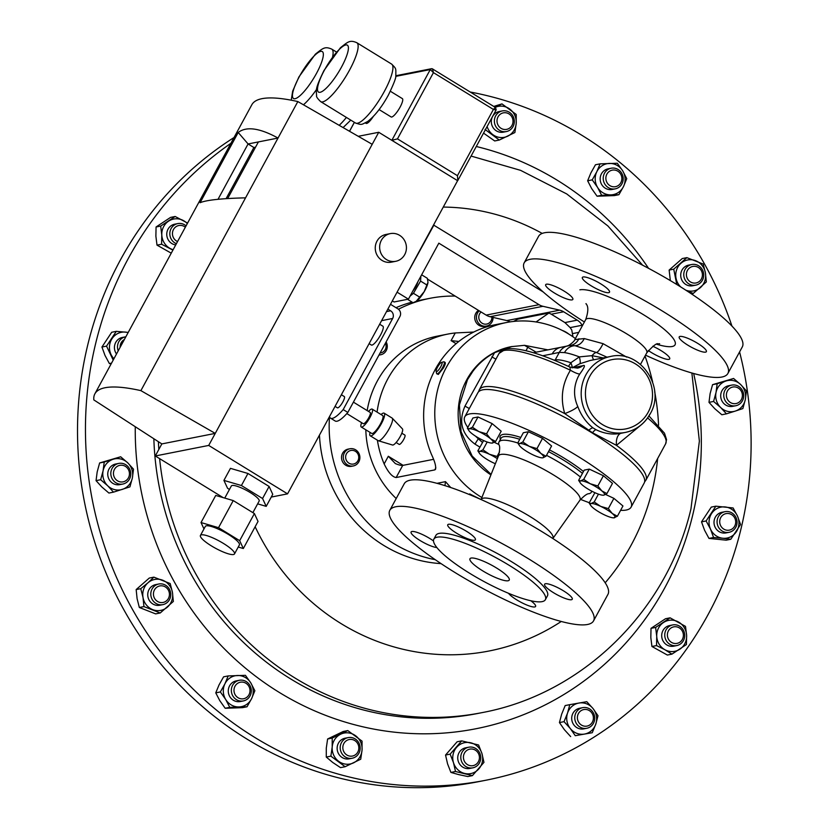 <?xml version="1.0" encoding="UTF-8"?>
<svg xmlns="http://www.w3.org/2000/svg" width="829" height="829" viewBox="0 0 829 829"><rect width="100%" height="100%" fill="white"/><g stroke="black" fill="none" stroke-linecap="round" stroke-linejoin="round"><path stroke-width="1.24" d="M479.887 447.1L475.017 444.157C461.68 434.189 458.344 421.495 464.996 406.086L494.581 352.677C486.157 357.144 478.965 363.299 472.996 371.133L467.494 379.661L459.421 404.915L461.048 431.691L472.147 456.054L491.1 474.426M572.051 299.891A15.45 3.243 -151.5 0 0 572.849 299.414A15.45 3.243 -151.5 0 0 562.487 290.129A15.45 3.243 -151.5 0 0 546.487 284.192A15.45 3.243 -151.5 0 0 545.689 284.668A15.45 3.243 -151.5 0 0 556.052 293.963A15.45 3.243 -151.5 0 0 572.051 299.891M608.714 292.668A15.45 3.243 -151.5 0 0 609.512 292.191A15.45 3.243 -151.5 0 0 599.149 282.896A15.45 3.243 -151.5 0 0 583.15 276.969A15.45 3.243 -151.5 0 0 582.352 277.446A15.45 3.243 -151.5 0 0 592.714 286.73A15.45 3.243 -151.5 0 0 608.714 292.668M705.572 352.138A15.45 3.243 -151.5 0 0 706.37 351.662A15.45 3.243 -151.5 0 0 696.008 342.367A15.45 3.243 -151.5 0 0 680.008 336.439A15.45 3.243 -151.5 0 0 679.21 336.916A15.45 3.243 -151.5 0 0 689.573 346.201A15.45 3.243 -151.5 0 0 705.572 352.138M648.268 350.491A15.45 3.243 -151.5 0 0 668.91 359.361A15.45 3.243 -151.5 0 0 669.708 358.884A15.45 3.243 -151.5 0 0 652.796 346.253M448.562 524.27A15.73 3.306 -151.5 0 0 447.753 524.757A15.73 3.306 -151.5 0 0 458.302 534.218A15.73 3.306 -151.5 0 0 474.592 540.249A15.73 3.306 -151.5 0 0 475.4 539.762A15.73 3.306 -151.5 0 0 464.851 530.311A15.73 3.306 -151.5 0 0 448.562 524.27M433.494 540.943A15.73 3.306 -151.5 0 0 411.909 531.503A15.73 3.306 -151.5 0 0 411.091 531.99A15.73 3.306 -151.5 0 0 420.448 540.746A15.73 3.306 -151.5 0 0 436.852 547.523M508.509 593.295A15.73 3.306 -151.5 0 0 521.389 602.496A15.73 3.306 -151.5 0 0 534.788 606.942A15.73 3.306 -151.5 0 0 535.596 606.465A15.73 3.306 -151.5 0 0 530.829 600.766M545.42 583.74A15.73 3.306 -151.5 0 0 544.612 584.227A15.73 3.306 -151.5 0 0 555.161 593.678A15.73 3.306 -151.5 0 0 571.45 599.719A15.73 3.306 -151.5 0 0 572.259 599.232A15.73 3.306 -151.5 0 0 561.71 589.782A15.73 3.306 -151.5 0 0 545.42 583.74M508.094 580.766A22.342 4.694 28.5 0 1 484.955 572.186A22.342 4.694 28.5 0 1 469.97 558.756A22.342 4.694 28.5 0 1 471.121 558.062A22.342 4.694 28.5 0 1 494.26 566.642A22.342 4.694 28.5 0 1 509.244 580.082A22.342 4.694 28.5 0 1 508.094 580.766M379.661 324.222L382.894 326.201A11.036 2.653 121.5 0 1 380.573 334.926A11.036 2.653 121.5 0 1 371.34 345.019L369.112 343.652M341.372 394.749L344.325 396.563A6.601 1.585 121.5 0 1 342.584 402.397A6.601 1.585 121.5 0 1 337.786 407.858A6.601 1.585 121.5 0 1 337.413 407.816L335.061 406.365M346.812 413.578L363.268 423.692A6.601 1.585 -58.5 0 0 363.651 423.733A6.601 1.585 -58.5 0 0 368.449 418.272A6.601 1.585 -58.5 0 0 370.18 412.438L353.413 402.138M361.61 422.666A10.487 2.518 -58.5 0 0 361.237 426.997L371.724 433.432A10.487 2.518 -58.5 0 0 372.314 433.505A10.487 2.518 -58.5 0 0 379.941 424.831A10.487 2.518 -58.5 0 0 382.697 415.567L372.211 409.122A10.487 2.518 -58.5 0 0 371.62 409.049A10.487 2.518 -58.5 0 0 368.511 411.412M361.237 426.997A10.487 2.518 -58.5 0 0 361.838 427.07A10.487 2.518 -58.5 0 0 369.454 418.396A10.487 2.518 -58.5 0 0 372.211 409.122M370.055 432.417A13.274 3.192 -58.5 0 0 370.262 435.816L378.2 440.686A13.274 3.192 -58.5 0 0 378.387 440.769A13.274 3.192 -58.5 0 0 378.946 440.779A13.274 3.192 -58.5 0 0 388.386 430.158A13.274 3.192 -58.5 0 0 392.252 418.189A13.274 3.192 -58.5 0 0 392.086 418.054L384.159 413.184A13.274 3.192 -58.5 0 0 383.402 413.091A13.274 3.192 -58.5 0 0 381.029 414.541M370.262 435.816A13.274 3.192 -58.5 0 0 371.019 435.909A13.274 3.192 -58.5 0 0 380.666 424.925A13.274 3.192 -58.5 0 0 384.159 413.184M378.387 440.769L392.563 445.028A9.471 2.28 -58.5 0 0 392.967 445.028A9.471 2.28 -58.5 0 0 399.702 437.453A9.471 2.28 -58.5 0 0 402.459 428.904L392.252 418.189M401.837 433.204L404.884 435.08A5.471 1.316 121.5 0 1 403.454 439.909A5.471 1.316 121.5 0 1 399.474 444.437A5.471 1.316 121.5 0 1 399.163 444.396L396.117 442.52M387.868 309.113L390.625 310.813A5.606 5.316 -101.2 0 1 392.656 318.471L343.185 409.578A31.533 7.575 121.5 0 1 332.336 418.376A31.533 7.575 121.5 0 1 330.543 418.158L335.185 421.008A31.533 7.575 -58.5 0 0 336.968 421.225A31.533 7.575 -58.5 0 0 347.828 412.427L399.91 316.502A5.606 5.316 78.8 0 0 397.879 308.844L390.48 304.295M330.543 418.158A31.533 7.575 121.5 0 1 329.517 416.583M395.796 506.747A115.905 24.352 28.5 0 1 515.814 551.223A115.905 24.352 28.5 0 1 593.533 620.911A115.905 24.352 28.5 0 1 587.554 624.475A115.905 24.352 28.5 0 1 467.535 579.999A115.905 24.352 28.5 0 1 389.817 510.301A115.905 24.352 28.5 0 1 395.796 506.747M389.817 510.301L404.231 483.763A115.905 24.352 28.5 0 1 410.21 480.198A115.905 24.352 28.5 0 1 530.228 524.674A115.905 24.352 28.5 0 1 607.947 594.372L593.533 620.911M437.121 537.192A63.45 13.326 28.5 0 1 502.82 561.544A63.45 13.326 28.5 0 1 545.368 599.688A63.45 13.326 28.5 0 1 542.093 601.636A63.45 13.326 28.5 0 1 476.395 577.295A63.45 13.326 28.5 0 1 433.847 539.14A63.45 13.326 28.5 0 1 437.121 537.192M433.847 539.14L435.919 535.337A63.45 13.326 28.5 0 1 439.194 533.389A63.45 13.326 28.5 0 1 504.892 557.73A63.45 13.326 28.5 0 1 547.43 595.885L545.368 599.688M620.579 510.353A94.62 19.886 -151.5 0 0 626.216 510.042A94.62 19.886 -151.5 0 0 631.097 507.13A94.62 19.886 -151.5 0 0 567.647 450.23A94.62 19.886 -151.5 0 0 469.67 413.92A94.62 19.886 -151.5 0 0 464.789 416.832A94.62 19.886 -151.5 0 0 467.805 427.412M464.789 416.832L477.867 392.739A94.62 19.886 28.5 0 1 482.747 389.827A94.62 19.886 28.5 0 1 580.735 426.137A94.62 19.886 28.5 0 1 644.185 483.038L631.097 507.13M579.865 500.291L552.85 538.518A40.839 8.58 28.5 0 0 525.793 514.001A40.839 8.58 28.5 0 0 483.245 498.177A40.839 8.58 28.5 0 0 481.079 499.545L498.426 456.074A46.351 9.741 28.5 0 1 500.913 454.427A46.351 9.741 28.5 0 1 549.409 472.499A46.351 9.741 28.5 0 1 579.865 500.291C584.227 495.69 587.284 493.504 589.056 493.711A52.569 11.046 -151.5 0 0 591.357 492.188A52.569 11.046 -151.5 0 0 591.657 491.11M580.445 477.048A52.569 11.046 -151.5 0 0 546.518 455.318M542.228 457.846L542.912 457.795A14.02 2.943 28.5 0 1 542.228 457.846A14.02 2.943 28.5 0 1 533.306 454.986A14.02 2.943 28.5 0 1 521.71 447.867A14.02 2.943 28.5 0 1 519.358 445.432A14.02 2.943 28.5 0 1 519.71 443.556L517.762 442.976A52.569 11.046 -151.5 0 0 501.669 440.406A52.569 11.046 -151.5 0 0 498.965 442.023A52.569 11.046 -151.5 0 0 498.934 444.779C500.074 446.147 499.908 449.919 498.426 456.074M444.665 362.449C445.857 362.377 445.453 364.19 443.474 367.889L438.313 374.449L436.821 373.806A7.005 1.679 -58.5 0 0 437.308 373.838A7.005 1.679 -58.5 0 0 442.385 367.941A7.005 1.679 -58.5 0 0 444.157 361.858A7.005 1.679 -58.5 0 0 443.681 361.827A7.005 1.679 -58.5 0 0 443.66 361.838M436.127 371.247A5.357 1.285 -58.5 0 0 436.686 371.579A5.357 1.285 -58.5 0 0 440.883 366.501A5.357 1.285 -58.5 0 0 441.556 362.408A5.357 1.285 -58.5 0 0 438.002 366.345A5.357 1.285 -58.5 0 0 436.127 371.247L436.572 373.402A7.005 1.679 -58.5 0 0 436.821 373.806M469.183 494.467L469.649 493.918L480.654 499.359M356.822 464.281A8.767 8.3 -101.2 0 1 344.087 460.934A8.767 8.3 -101.2 0 1 349.911 448.769A8.767 8.3 -101.2 0 1 356.822 464.281M349.911 448.769L348.149 449.111A8.767 8.3 78.8 0 0 342.315 461.287A8.767 8.3 78.8 0 0 351.537 466.302L353.299 465.96M356.304 462.706A6.912 6.549 -101.2 0 1 347.071 461.463A6.912 6.549 -101.2 0 1 348.076 451.795A6.912 6.549 -101.2 0 1 357.299 453.038A6.912 6.549 -101.2 0 1 356.304 462.706M493.079 317.414A8.767 8.3 -101.2 0 1 476.54 318.616A8.767 8.3 -101.2 0 1 479.193 310.834M478.457 310.378A8.767 8.3 78.8 0 0 484.696 326.388L486.457 326.046M491.898 317.144A6.912 6.549 -101.2 0 1 478.861 318.253A6.912 6.549 -101.2 0 1 481.089 311.994M441.08 563.627A133.179 126.215 -101.2 0 1 319.455 435.101M396.003 307.683A133.179 126.215 -101.2 0 1 411.795 302.191A133.179 126.215 -101.2 0 1 412.065 302.119M435.277 559.699A133.179 126.215 -101.2 0 1 329.496 416.614M398.438 309.227A133.179 126.215 -101.2 0 1 421.671 300.243A133.179 126.215 -101.2 0 1 429.878 298.326A133.179 126.215 -101.2 0 1 455.173 296.077M417.775 281.943A7.005 1.679 121.5 0 1 415.661 286.948A7.005 1.679 121.5 0 1 412.997 290.741M420.883 276.202L420.562 281.083L426.873 284.958L427.992 282.295A12.269 2.943 121.5 0 1 427.992 282.295A12.269 2.943 121.5 0 1 424.22 291.632A12.269 2.943 121.5 0 1 416.396 301.186A12.269 2.943 121.5 0 1 416.313 301.238M426.873 284.958L424.22 291.621L416.199 301.31L413.07 302.73L407.526 299.331M547.886 349.869L524.477 345.32L511.099 346.677A70.019 66.361 78.8 0 0 466.717 379.817A70.019 66.361 78.8 0 0 490.923 474.872M512.084 346.481L494.581 352.677M645.501 355.164A115.905 24.352 -151.5 0 0 721.904 377.029A115.905 24.352 -151.5 0 0 727.883 373.464L742.297 346.926A115.905 24.352 -151.5 0 0 664.578 277.228A115.905 24.352 -151.5 0 0 544.56 232.752A115.905 24.352 -151.5 0 0 538.581 236.317L524.166 262.855A115.905 24.352 -151.5 0 0 584.393 321.994M727.883 373.464A115.905 24.352 -151.5 0 0 650.164 303.777A115.905 24.352 -151.5 0 0 530.145 259.301A115.905 24.352 -151.5 0 0 524.166 262.855M642.195 424.023L616.455 445.349L592.466 432.738A3.368 0.891 121.9 0 1 592.186 432.997M595.927 429.681A14.02 2.964 118.3 0 0 592.466 432.738L564.756 413.598C560.207 398.397 562.103 383.941 570.425 370.242L569.886 367.071L577.502 368.117A14.02 13.285 78.8 0 0 582.797 365.713C585.688 364.501 584.683 367.268 579.772 373.993L578.404 376.293C573.513 386.335 573.295 396.386 577.761 406.459C581.036 415.277 586.072 422.396 592.88 427.816L595.927 429.681C604.673 433.836 613.139 435.007 621.325 433.204M649.926 414.106A38.694 36.663 -101.2 0 1 625.408 432.417A38.694 36.663 -101.2 0 1 588.258 416.604A38.694 36.663 -101.2 0 1 585.916 374.812A38.694 36.663 -101.2 0 1 610.434 356.501L590.186 360.491L579.772 363.786L572.041 367.827A14.02 2.86 56.4 0 0 570.839 362.75L579.336 356.884L592.061 355.662L603.253 357.921M659.646 343.724L658.309 343.942C656.972 342.76 653.128 345.724 646.775 352.822A34.766 7.306 -151.5 0 0 623.46 331.911A34.766 7.306 -151.5 0 0 587.46 318.574A34.766 7.306 -151.5 0 0 585.668 319.642L574.839 339.589L584.248 338.564L603.077 343.672L626.631 357.102M223.529 543.492A19.378 4.072 -151.5 0 0 200.431 535.451A19.378 4.072 -151.5 0 0 211.395 545.886A19.378 4.072 -151.5 0 0 234.493 553.938A19.378 4.072 -151.5 0 0 223.529 543.492M234.493 553.938L239.394 544.902A19.378 4.072 -151.5 0 0 228.431 534.467A19.378 4.072 -151.5 0 0 205.333 526.415L200.431 535.451M252.876 512.633L259.166 501.048A15.824 3.326 -151.5 0 0 250.213 492.53A15.824 3.326 -151.5 0 0 231.353 485.949L224.763 498.094M381.371 240.286A14.103 13.368 78.8 0 0 382.221 255.529A14.103 13.368 78.8 0 0 395.765 261.29A14.103 13.368 78.8 0 0 404.707 254.617A14.103 13.368 78.8 0 0 403.847 239.374A14.103 13.368 78.8 0 0 390.304 233.612A14.103 13.368 78.8 0 0 381.371 240.286M390.304 233.612L385.92 234.483A14.103 13.368 78.8 0 0 376.977 241.156A14.103 13.368 78.8 0 0 377.827 256.399A14.103 13.368 78.8 0 0 391.371 262.161L395.765 261.29M365.33 122.92L366.055 123.366A10.756 2.58 -58.5 0 0 373.216 116.599M379.102 109.573L391.101 116.941A10.756 2.58 -58.5 0 0 400.096 107.117A10.756 2.58 -58.5 0 0 402.355 98.61L390.355 91.252M234.037 137.521A350.46 332.139 78.8 0 0 123.811 609.688A350.46 332.139 78.8 0 0 478.157 781.747L486.084 780.193A350.46 332.139 -101.2 0 1 95.936 342.346A350.46 332.139 -101.2 0 1 230.897 143.303M115.428 482.447A10.518 9.969 -101.2 0 1 110.982 471.618A10.518 9.969 -101.2 0 1 118.765 463.411A10.518 9.969 -101.2 0 1 126.174 464.996A10.518 9.969 -101.2 0 1 130.619 475.825A10.518 9.969 -101.2 0 1 122.837 484.043A10.518 9.969 -101.2 0 1 115.428 482.447M118.765 463.411L115.708 464.012A10.518 9.969 78.8 0 0 107.915 472.219A10.518 9.969 78.8 0 0 112.371 483.058A10.518 9.969 78.8 0 0 119.77 484.644L122.837 484.043M117.148 480.592A8.425 7.989 -101.2 0 1 114.713 468.924A8.425 7.989 -101.2 0 1 125.759 466.603A8.425 7.989 -101.2 0 1 128.194 478.26A8.425 7.989 -101.2 0 1 117.148 480.592M479.193 763.343A10.518 9.969 -101.2 0 1 472.81 767.83A10.518 9.969 -101.2 0 1 462.551 763.302A10.518 9.969 -101.2 0 1 462.354 751.696A10.518 9.969 -101.2 0 1 468.737 747.209A10.518 9.969 -101.2 0 1 478.996 751.737A10.518 9.969 -101.2 0 1 479.193 763.343M468.737 747.209L465.68 747.81A10.518 9.969 78.8 0 0 459.297 752.297A10.518 9.969 78.8 0 0 459.494 763.903A10.518 9.969 78.8 0 0 469.753 768.442L472.81 767.83M478.167 762.058A8.425 7.989 -101.2 0 1 467.121 764.39A8.425 7.989 -101.2 0 1 464.686 752.722A8.425 7.989 -101.2 0 1 475.732 750.4A8.425 7.989 -101.2 0 1 478.167 762.058M739.105 386.708A10.518 9.969 -101.2 0 1 743.551 397.537A10.518 9.969 -101.2 0 1 735.769 405.744A10.518 9.969 -101.2 0 1 728.359 404.158A10.518 9.969 -101.2 0 1 723.914 393.329A10.518 9.969 -101.2 0 1 731.696 385.112A10.518 9.969 -101.2 0 1 739.105 386.708M731.696 385.112L728.639 385.723A10.518 9.969 78.8 0 0 720.857 393.93A10.518 9.969 78.8 0 0 725.302 404.759A10.518 9.969 78.8 0 0 732.712 406.345L735.769 405.744M738.691 388.304A8.425 7.989 -101.2 0 1 741.126 399.972A8.425 7.989 -101.2 0 1 730.08 402.293A8.425 7.989 -101.2 0 1 727.644 390.635A8.425 7.989 -101.2 0 1 738.691 388.304M735.24 516.156A10.518 9.969 -101.2 0 1 729.085 532.311A10.518 9.969 -101.2 0 1 718.867 527.835A10.518 9.969 -101.2 0 1 725.023 511.68A10.518 9.969 -101.2 0 1 735.24 516.156M725.023 511.68L721.955 512.281A10.518 9.969 78.8 0 0 715.81 528.436A10.518 9.969 78.8 0 0 726.028 532.912L729.085 532.311M734.266 517.192A8.425 7.989 -101.2 0 1 732.287 528.861A8.425 7.989 -101.2 0 1 721.147 526.539A8.425 7.989 -101.2 0 1 723.126 514.882A8.425 7.989 -101.2 0 1 734.266 517.192M498.633 112.516A10.518 9.969 -101.2 0 1 502.312 110.92A10.518 9.969 -101.2 0 1 513.514 117.272A10.518 9.969 -101.2 0 1 510.073 129.956A10.518 9.969 -101.2 0 1 506.384 131.552A10.518 9.969 -101.2 0 1 495.182 125.2A10.518 9.969 -101.2 0 1 498.633 112.516M502.312 110.92L499.255 111.521A10.518 9.969 78.8 0 0 495.576 113.117A10.518 9.969 78.8 0 0 492.125 125.801A10.518 9.969 78.8 0 0 503.327 132.153L506.384 131.552M500.426 114.122A8.425 7.989 -101.2 0 1 511.566 116.433A8.425 7.989 -101.2 0 1 509.586 128.101A8.425 7.989 -101.2 0 1 498.447 125.78A8.425 7.989 -101.2 0 1 500.426 114.122M118.205 350.854A10.518 9.969 -101.2 0 1 125.448 336.843A10.518 9.969 -101.2 0 1 125.853 336.771M125.448 336.843L122.381 337.444A10.518 9.969 78.8 0 0 116.236 353.6A10.518 9.969 78.8 0 0 116.506 353.993M120.143 347.289A8.425 7.989 -101.2 0 1 124.35 339.538M355.9 756.639A10.518 9.969 -101.2 0 1 352.211 758.234A10.518 9.969 -101.2 0 1 341.02 751.882A10.518 9.969 -101.2 0 1 344.46 739.199A10.518 9.969 -101.2 0 1 348.149 737.603A10.518 9.969 -101.2 0 1 359.351 743.955A10.518 9.969 -101.2 0 1 355.9 756.639M348.149 737.603L345.092 738.204A10.518 9.969 78.8 0 0 341.403 739.8A10.518 9.969 78.8 0 0 337.952 752.483A10.518 9.969 78.8 0 0 349.154 758.836L352.211 758.234M355.423 754.773A8.425 7.989 -101.2 0 1 344.273 752.463A8.425 7.989 -101.2 0 1 346.253 740.794A8.425 7.989 -101.2 0 1 357.392 743.116A8.425 7.989 -101.2 0 1 355.423 754.773M611.056 168.256A10.518 9.969 -101.2 0 1 611.17 168.225A10.518 9.969 -101.2 0 1 622.973 176.556A10.518 9.969 -101.2 0 1 615.356 188.836A10.518 9.969 -101.2 0 1 615.242 188.857A10.518 9.969 -101.2 0 1 603.439 180.535A10.518 9.969 -101.2 0 1 611.056 168.256M608.227 168.805A10.518 9.969 78.8 0 0 608.113 168.826A10.518 9.969 78.8 0 0 607.999 168.857A10.518 9.969 78.8 0 0 600.383 181.136A10.518 9.969 78.8 0 0 612.185 189.458A10.518 9.969 78.8 0 0 612.299 189.437M612.134 170.163A8.425 7.989 -101.2 0 1 621.677 176.764A8.425 7.989 -101.2 0 1 615.584 186.66A8.425 7.989 -101.2 0 1 606.051 180.059A8.425 7.989 -101.2 0 1 612.134 170.163M684.485 633.201A10.518 9.969 -101.2 0 1 676.765 645.563A10.518 9.969 -101.2 0 1 664.982 637.304A10.518 9.969 -101.2 0 1 672.702 624.931A10.518 9.969 -101.2 0 1 684.485 633.201M672.702 624.931L669.645 625.543A10.518 9.969 78.8 0 0 661.925 637.905A10.518 9.969 78.8 0 0 673.708 646.174L676.765 645.563M683.2 633.48A8.425 7.989 -101.2 0 1 677.117 643.366A8.425 7.989 -101.2 0 1 667.573 636.765A8.425 7.989 -101.2 0 1 673.666 626.879A8.425 7.989 -101.2 0 1 683.2 633.48M243.477 700.899A10.518 9.969 -101.2 0 1 243.363 700.93A10.518 9.969 -101.2 0 1 231.56 692.598A10.518 9.969 -101.2 0 1 239.177 680.319A10.518 9.969 -101.2 0 1 239.291 680.298A10.518 9.969 -101.2 0 1 251.094 688.619A10.518 9.969 -101.2 0 1 243.477 700.899M236.348 680.878A10.518 9.969 78.8 0 0 236.234 680.899A10.518 9.969 78.8 0 0 236.11 680.92A10.518 9.969 78.8 0 0 228.503 693.21A10.518 9.969 78.8 0 0 240.296 701.531A10.518 9.969 78.8 0 0 240.42 701.51M243.705 698.733A8.425 7.989 -101.2 0 1 234.172 692.132A8.425 7.989 -101.2 0 1 240.255 682.236A8.425 7.989 -101.2 0 1 249.798 688.837A8.425 7.989 -101.2 0 1 243.705 698.733M176.39 243.695A10.518 9.969 -101.2 0 1 170.049 235.954A10.518 9.969 -101.2 0 1 177.769 223.592A10.518 9.969 -101.2 0 1 186.069 225.871M177.769 223.592L174.701 224.193A10.518 9.969 78.8 0 0 166.992 236.555A10.518 9.969 78.8 0 0 175.727 244.918M177.551 241.55A8.425 7.989 -101.2 0 1 176.162 226.586A8.425 7.989 -101.2 0 1 185.333 227.219M159.033 604.621A10.518 9.969 -101.2 0 1 150.795 594.269A10.518 9.969 -101.2 0 1 158.743 584.01A10.518 9.969 -101.2 0 1 162.525 584.03A10.518 9.969 -101.2 0 1 170.764 594.383A10.518 9.969 -101.2 0 1 162.816 604.642A10.518 9.969 -101.2 0 1 159.033 604.621M158.743 584.01L155.686 584.611A10.518 9.969 78.8 0 0 147.738 594.87A10.518 9.969 78.8 0 0 155.976 605.222A10.518 9.969 78.8 0 0 159.748 605.243L162.816 604.642M160.038 602.445A8.425 7.989 -101.2 0 1 153.552 592.559A8.425 7.989 -101.2 0 1 162.826 585.948A8.425 7.989 -101.2 0 1 169.313 595.833A8.425 7.989 -101.2 0 1 160.038 602.445M594.569 719.997A10.518 9.969 -101.2 0 1 586.777 728.276A10.518 9.969 -101.2 0 1 574.911 715.914A10.518 9.969 -101.2 0 1 582.704 707.645A10.518 9.969 -101.2 0 1 594.569 719.997M582.704 707.645L579.647 708.246A10.518 9.969 78.8 0 0 571.855 716.515A10.518 9.969 78.8 0 0 583.72 728.878L586.777 728.276M593.274 719.468A8.425 7.989 -101.2 0 1 583.999 726.08A8.425 7.989 -101.2 0 1 577.512 716.194A8.425 7.989 -101.2 0 1 586.787 709.583A8.425 7.989 -101.2 0 1 593.274 719.468M695.5 264.534A10.518 9.969 -101.2 0 1 703.738 274.886A10.518 9.969 -101.2 0 1 695.79 285.145A10.518 9.969 -101.2 0 1 692.008 285.124A10.518 9.969 -101.2 0 1 683.77 274.772A10.518 9.969 -101.2 0 1 691.718 264.513A10.518 9.969 -101.2 0 1 695.5 264.534M691.718 264.513L688.661 265.114A10.518 9.969 78.8 0 0 680.713 275.373A10.518 9.969 78.8 0 0 688.951 285.725A10.518 9.969 78.8 0 0 692.733 285.746L695.79 285.145M695.8 266.451A8.425 7.989 -101.2 0 1 702.287 276.337A8.425 7.989 -101.2 0 1 693.013 282.948A8.425 7.989 -101.2 0 1 686.526 273.062A8.425 7.989 -101.2 0 1 695.8 266.451M739.582 351.931A350.46 332.139 -101.2 0 1 740.639 530.342A350.46 332.139 -101.2 0 1 486.084 780.193M436.987 483.328L445.505 481.649L450.717 487.525M473.742 332.046L455.266 332.957A94.62 89.677 78.8 0 0 447.784 334.087L437.339 336.149A94.62 89.677 78.8 0 0 377.371 380.925A94.62 89.677 78.8 0 0 367.164 410.583M365.817 429.805A94.62 89.677 78.8 0 0 396.21 498.53M481.887 497.514A94.62 89.677 -101.2 0 1 446.365 367.32A94.62 89.677 -101.2 0 1 506.343 322.543A94.62 89.677 -101.2 0 1 575.399 338.543M377.392 440.189A94.62 89.677 78.8 0 0 384.148 463.929C388.283 472.457 392.283 476.986 396.148 477.525L434.769 469.908C436.614 468.25 435.536 463.142 431.557 454.582A94.62 89.677 -101.2 0 1 435.215 369.516A94.62 89.677 -101.2 0 1 495.193 324.74L506.343 322.543M435.867 467.898L434.769 469.908L435.598 469.297M447.784 334.087A94.62 89.677 78.8 0 0 387.817 378.863A94.62 89.677 78.8 0 0 377.071 412.106M416.738 300.958A133.179 126.215 -101.2 0 1 420.002 300.274L429.878 298.326M470.312 92.04A350.46 332.139 -101.2 0 1 731.955 326.098M685.863 290.202A15.761 14.932 78.8 0 0 700.432 287.58A15.761 14.932 78.8 0 0 705.406 272.865A15.761 14.932 78.8 0 0 695.676 260.71A15.761 14.932 78.8 0 0 680.961 263.28A15.761 14.932 78.8 0 0 675.987 277.995A15.761 14.932 78.8 0 0 680.723 286.938M676.775 284.482L673.739 269.166L686.868 257.643L703.158 264.036L705.406 272.865L706.329 281.943L693.21 293.476L685.718 290.15M670.34 280.606L669.138 270.078L682.267 258.555L686.868 257.643M669.138 270.078L673.739 269.166M691.396 293.829L693.21 293.476M570.311 728.546A15.761 14.932 78.8 0 0 584.424 734.079A15.761 14.932 78.8 0 0 595.792 724.09A15.761 14.932 78.8 0 0 593.046 708.577A15.761 14.932 78.8 0 0 578.932 703.044A15.761 14.932 78.8 0 0 567.564 713.023A15.761 14.932 78.8 0 0 570.311 728.546L564.041 721.655L567.564 713.023L569.782 704.66L586.777 701.686L593.046 708.577L598.01 715.728L595.792 724.09L592.258 732.722L575.274 735.686L570.311 728.546M575.274 735.686L592.258 732.722M570.673 736.598L564.394 729.707L559.44 722.567L561.658 714.194L565.181 705.562L569.782 704.66M559.44 722.567L564.041 721.655M147.987 582.777A15.761 14.932 78.8 0 0 143.013 597.502A15.761 14.932 78.8 0 0 152.743 609.657A15.761 14.932 78.8 0 0 167.448 607.087A15.761 14.932 78.8 0 0 172.432 592.362A15.761 14.932 78.8 0 0 162.691 580.207A15.761 14.932 78.8 0 0 147.987 582.777L153.893 577.15L170.183 583.533L172.432 592.362L173.354 601.45L160.225 612.973L143.935 606.59L143.013 597.502L140.764 588.673L147.987 582.777M140.764 588.673L136.163 589.574L137.096 598.662L139.334 607.491L155.634 613.885L160.225 612.973M139.334 607.491L143.935 606.59M136.163 589.574L149.293 578.051L153.893 577.15M187.302 223.592A15.761 14.932 78.8 0 0 183.52 220.628A15.761 14.932 78.8 0 0 168.577 221.156A15.761 14.932 78.8 0 0 161.8 235.032A15.761 14.932 78.8 0 0 169.966 248.379A15.761 14.932 78.8 0 0 173.137 249.684M172.909 250.099L161.603 244.234L161.8 235.032L160.671 226.079L175.157 216.483L187.592 223.063M171.251 253.166L157.002 245.135L161.603 244.234M157.002 245.135L155.883 236.192L156.07 226.991L160.671 226.079M175.157 216.483L170.556 217.395L156.07 226.991M224.928 683.811A15.761 14.932 78.8 0 0 225.726 699.531A15.761 14.932 78.8 0 0 239.073 706.93A15.761 14.932 78.8 0 0 251.612 698.619A15.761 14.932 78.8 0 0 250.804 682.909A15.761 14.932 78.8 0 0 237.467 675.5A15.761 14.932 78.8 0 0 224.928 683.811L228.182 675.925L245.436 675.324L250.804 682.909L254.866 690.744L251.612 698.619L247.042 706.764L229.778 707.365L225.726 699.531L220.359 691.946L224.928 683.811M220.359 691.946L215.758 692.857L219.809 700.692L225.187 708.267L242.441 707.665L247.042 706.764M225.187 708.267L229.778 707.365M215.758 692.857L219.011 684.972L223.581 676.837L228.182 675.925M664.899 649.729A15.761 14.932 78.8 0 0 679.842 649.211A15.761 14.932 78.8 0 0 686.619 635.335A15.761 14.932 78.8 0 0 678.454 621.978A15.761 14.932 78.8 0 0 663.511 622.506A15.761 14.932 78.8 0 0 656.734 636.382A15.761 14.932 78.8 0 0 664.899 649.729L656.537 645.584L656.734 636.382L655.615 627.429L670.091 617.833L685.5 626.392L686.619 635.335L686.422 644.537L671.946 654.133L664.899 649.729M671.946 654.133L667.345 655.045L651.936 646.485L650.817 637.542L651.014 628.341L665.49 618.745L670.091 617.833M651.014 628.341L655.615 627.429M651.936 646.485L656.537 645.584M623.491 186.556A15.761 14.932 78.8 0 0 622.683 170.836A15.761 14.932 78.8 0 0 609.346 163.427A15.761 14.932 78.8 0 0 596.807 171.738A15.761 14.932 78.8 0 0 597.605 187.458A15.761 14.932 78.8 0 0 610.952 194.867A15.761 14.932 78.8 0 0 623.491 186.556L618.921 194.691L601.667 195.292L597.605 187.458L592.238 179.872L596.807 171.738L600.061 163.862L617.315 163.251L622.683 170.836L626.745 178.67L623.491 186.556M618.921 194.691L614.32 195.603L597.067 196.204L591.688 188.618L587.637 180.784L590.89 172.909L595.46 164.764L600.061 163.862M587.637 180.784L592.238 179.872M597.067 196.204L601.667 195.292M332.201 746.991A15.761 14.932 78.8 0 0 338.657 761.312A15.761 14.932 78.8 0 0 353.579 762.846A15.761 14.932 78.8 0 0 362.045 750.058A15.761 14.932 78.8 0 0 355.579 735.737A15.761 14.932 78.8 0 0 340.667 734.204A15.761 14.932 78.8 0 0 332.201 746.991L332.211 738.079L347.797 730.577L362.055 741.147L362.045 750.058L360.719 759.219L345.133 766.721L330.875 756.152L332.201 746.991M330.875 756.152L326.274 757.064L332.74 762.473L340.532 767.633L345.133 766.721M326.274 757.064L326.284 748.152L327.61 738.991L343.196 731.489L347.797 730.577M327.61 738.991L332.211 738.079M128.112 332.605A15.761 14.932 78.8 0 0 125.573 332.108A15.761 14.932 78.8 0 0 112.081 338.605A15.761 14.932 78.8 0 0 110.92 354.263A15.761 14.932 78.8 0 0 113.925 358.739M113.19 360.097L106.537 346.118L116.298 331.351L128.226 332.408M111.169 363.827L109.387 363.568L111.532 363.143M109.387 363.568L105.003 355.423L101.936 347.03L106.537 346.118M116.298 331.351L111.708 332.263L101.936 347.03M487.11 126.557A15.761 14.932 78.8 0 0 492.83 134.63A15.761 14.932 78.8 0 0 507.752 136.163A15.761 14.932 78.8 0 0 516.208 123.376A15.761 14.932 78.8 0 0 509.752 109.055A15.761 14.932 78.8 0 0 495.224 107.335M494.83 107.521L501.97 103.894L516.218 114.464L516.208 123.376L514.882 132.536L499.296 140.039L485.048 129.469M493.742 106.433L501.97 103.894M499.296 140.039L494.695 140.951L483.545 133.127M722.836 538.249A15.761 14.932 78.8 0 0 736.339 531.752A15.761 14.932 78.8 0 0 737.489 516.104A15.761 14.932 78.8 0 0 725.147 506.944A15.761 14.932 78.8 0 0 711.655 513.441A15.761 14.932 78.8 0 0 710.494 529.099A15.761 14.932 78.8 0 0 722.836 538.249L713.562 537.493L710.494 529.099L706.111 520.954L715.873 506.187L733.105 507.959L737.489 516.104L740.566 524.498L730.795 539.264L722.836 538.249M730.795 539.264L726.194 540.176L708.971 538.404L704.577 530.259L701.51 521.866L711.282 507.099L715.873 506.187M701.51 521.866L706.111 520.954M708.971 538.404L713.562 537.493M735.313 411.08A15.761 14.932 78.8 0 0 745.312 399.599A15.761 14.932 78.8 0 0 740.67 384.552A15.761 14.932 78.8 0 0 726.028 380.988A15.761 14.932 78.8 0 0 716.028 392.469A15.761 14.932 78.8 0 0 720.67 407.516A15.761 14.932 78.8 0 0 735.313 411.08L726.442 413.847L720.67 407.516L713.582 401.443L716.028 392.469L717.158 383.754L733.582 378.48L740.67 384.552L746.442 390.884L745.312 399.599L742.867 408.573L735.313 411.08M726.442 413.847L721.841 414.759L714.753 408.687L708.992 402.355L710.111 393.64L712.557 384.666L733.582 378.48M712.557 384.666L717.158 383.754M708.992 402.355L713.582 401.443M453.484 762.69A15.761 14.932 78.8 0 0 464.623 773.436A15.761 14.932 78.8 0 0 478.851 768.866A15.761 14.932 78.8 0 0 481.939 753.551A15.761 14.932 78.8 0 0 470.81 742.805A15.761 14.932 78.8 0 0 456.582 747.375A15.761 14.932 78.8 0 0 453.484 762.69L450.147 754.141L461.691 740.877L478.602 744.991L481.939 753.551L483.96 762.369L472.416 775.623L455.504 771.509L453.484 762.69M455.504 771.509L450.914 772.421L458.706 774.607L467.815 776.535L472.416 775.623M450.914 772.421L447.567 763.861L445.546 755.043L457.1 741.789L461.691 740.877M445.546 755.043L450.147 754.141M113.096 459.276A15.761 14.932 78.8 0 0 103.097 470.758A15.761 14.932 78.8 0 0 107.739 485.804A15.761 14.932 78.8 0 0 122.381 489.369A15.761 14.932 78.8 0 0 132.381 477.887A15.761 14.932 78.8 0 0 127.739 462.841A15.761 14.932 78.8 0 0 113.096 459.276L120.651 456.769L127.739 462.841L133.51 469.173L132.381 477.887L129.935 486.861L113.511 492.146L107.739 485.804L100.651 479.732L103.097 470.758L104.226 462.043L113.096 459.276M104.226 462.043L99.625 462.955L97.18 471.929L96.05 480.644L101.822 486.975L108.91 493.048L113.511 492.146M96.05 480.644L100.651 479.732M99.625 462.955L120.651 456.769M271.259 497.068L287.559 493.856L457.598 180.691L378.739 132.277L372.2 144.319L297.839 101.563A197.654 41.533 -151.5 0 0 251.84 104.734L94.889 393.806A197.654 41.533 -151.5 0 0 93.832 399.91L161.831 443.919L215.25 433.391L372.2 144.319M238.244 547.036L243.322 548.518L239.674 540.663L218.524 527.679L201.022 522.55L203.975 528.923M241.415 485.525L262.565 498.509L269.104 486.457L247.954 473.473L230.452 468.354L223.913 480.395L241.415 485.525L247.954 473.473M223.913 480.395L227.55 488.26L229.467 489.431M262.565 498.509L266.202 506.364L257.643 503.856M287.559 493.856L208.711 445.432L215.25 433.391L140.889 390.635A197.654 41.533 -151.5 0 0 94.889 393.806M161.831 443.919L155.292 455.971L223.125 497.618M457.432 175.686L457.826 180.494L496.167 109.863L495.545 107.532L432.531 68.942L433.443 72.631L397.474 138.878L457.432 175.686L493.4 109.438L496.011 109.925M397.474 138.878L391.848 140.319L430.272 69.563L433.443 72.631L493.4 109.438L495.379 107.532M358.273 136.308L378.739 132.277M238.213 132.474L248.078 143.956L278.026 138.049C259.674 128.008 246.4 126.153 238.213 132.474L200.079 202.722C206.266 200.069 221.426 198.442 245.56 197.841L297.839 101.563M140.889 390.635L245.56 197.841M155.292 455.971L208.711 445.432M266.202 506.364L272.741 494.322L269.104 486.457M255.539 147.189L253.871 147.51L248.078 143.956L218.017 199.312M227.643 198.566L258.399 141.914M253.871 147.51L226.099 198.659M201.022 522.55L215.737 495.452L233.239 500.581L254.389 513.565L258.037 521.42L243.322 548.518M239.674 540.663L254.389 513.565M218.524 527.679L233.239 500.581M433.526 225.011L543.213 291.963M396.904 292.461L434.013 224.918M524.477 345.32L536.176 352.18M475.017 444.157A14.02 3.161 121.3 0 1 478.343 438.81M527.876 347.082A14.02 3.119 -58.7 0 0 526.094 350.75M491.835 356.833A14.02 3.109 -151.7 0 0 495.96 359.112M464.996 406.086A14.02 2.715 -151.2 0 0 469.307 408.5M606.983 357.175L596.424 352.491L575.025 345.714A14.02 11.886 98.4 0 0 564.497 352.605L559.316 352.377L555.192 359.973A45.699 9.606 28.5 0 1 570.839 362.75A14.02 8.767 -71.4 0 1 568.321 366.345M533.337 352.729L561.078 347.268A14.02 13.285 78.8 0 0 552.218 353.89L542.612 355.786M584.248 338.564A14.02 10.311 96.4 0 1 575.025 345.714L569.637 345.538A14.02 13.388 84.2 0 0 569.502 345.548L569.502 345.548A14.02 13.388 84.2 0 0 559.316 352.377L552.218 353.89M561.109 347.258L569.637 345.538M603.077 343.672A14.02 3.047 113.7 0 1 596.424 352.491A14.02 4.342 114.5 0 0 592.061 355.662A14.02 2.342 84.7 0 0 593.792 359.776M592.88 427.816A14.02 3.762 124.8 0 0 588.652 430.396A3.368 0.725 121.2 0 1 588.393 430.665M569.741 345.527A14.02 12.103 84.5 0 0 578.953 338.729M644.599 481.929L645.874 480.219A94.765 19.906 28.5 0 0 616.455 445.349A14.02 7.627 76.9 0 1 621.004 433.287M579.772 373.993A14.02 2.653 -147 0 1 570.425 370.242A94.765 19.906 -151.5 0 0 503.949 350.491A94.765 19.906 -151.5 0 0 499.058 353.403L479.307 389.785A94.765 19.906 28.5 0 1 484.198 386.863A94.765 19.906 28.5 0 1 564.756 413.598A14.02 2.85 158.6 0 0 577.761 406.459M579.772 363.786A14.02 3.119 66.2 0 0 579.336 356.884A45.699 9.606 -151.5 0 0 564.497 352.605M513.545 321.434L517.793 319.165L548.912 313.03L551.285 314.212L563.616 311.777A14.02 13.285 78.8 0 0 559.679 310.16L542.964 306.305A14.02 13.285 -101.2 0 1 539.026 304.678L438.831 243.166L408.428 299.145L397.392 292.368M536.062 321.963L548.912 313.03M572.943 336.781L571.782 330.035L570.134 327.61L582.124 325.248A14.02 13.285 78.8 0 0 577.253 320.149L563.616 311.777M551.285 314.212L564.922 322.585L570.134 327.61M458.82 341.465L451.09 340.626L456.095 343.693M384.148 463.929L388.314 456.261L395.329 463.566A14.02 2.943 -151.5 0 0 402.728 465.401L433.494 459.339M445.505 481.649L444.935 485.639M510.177 321.87A14.02 13.285 78.8 0 0 506.809 320.585L490.094 316.719A14.02 13.285 -101.2 0 1 486.157 315.103L427.588 279.145M392.324 300.906L394.076 301.974L408.428 299.145M428.002 282.264L427.318 278.295L421.64 274.813M410.096 296.077L413.433 293.3L419.743 297.176M413.433 293.3L420.562 281.083M385.433 343.165A6.912 6.549 -101.2 0 1 380.128 352.947M386.127 341.89A8.767 8.3 -101.2 0 1 379.05 354.926M475.463 497.099A7.005 1.471 -151.5 0 0 470.799 495.141M441.556 362.408A5.357 1.285 -58.5 0 0 441.546 362.408L443.681 361.827M562.238 330.419A5.357 1.13 28.5 0 1 568.735 334.046M475.566 436.189A94.62 19.886 -151.5 0 0 482.437 442.406M580.549 499.39A94.62 19.886 -151.5 0 0 589.284 502.706M497.794 457.66L497.048 456.468L489.4 454.24A14.02 2.943 -151.5 0 0 479.804 451.422L477.856 450.852L483.628 440.562M494.281 442.323L498.84 444.458M603.108 495.224L603.792 495.172A14.02 2.943 -151.5 0 1 603.108 495.224A14.02 2.943 -151.5 0 1 594.196 492.364A14.02 2.943 28.5 0 1 582.59 485.245A14.02 2.943 28.5 0 1 580.238 482.81A14.02 2.943 28.5 0 1 580.601 480.934L578.652 480.364L584.207 470.116L589.284 469.11L603.408 475.732L612.476 483.348L606.911 493.597L601.792 490.861A14.02 2.943 28.5 0 1 603.792 495.172L606.911 493.597M605.564 494.457L613.895 498.353L622.952 505.98L617.398 516.229L612.279 513.493A14.02 2.943 28.5 0 1 614.279 517.804A14.02 2.943 28.5 0 1 613.595 517.856A14.02 2.943 28.5 0 1 604.673 514.985A14.02 2.943 -151.5 0 1 593.077 507.866A14.02 2.943 28.5 0 1 590.725 505.431A14.02 2.943 28.5 0 1 591.077 503.555A14.02 2.943 28.5 0 1 600.683 506.374A14.02 2.943 28.5 0 1 612.279 513.493L608.331 508.602L600.683 506.374L594.196 501.98L591.077 503.555L589.129 502.985L590.725 505.431M589.129 502.985L594.911 492.695M467.369 428.22L472.934 417.982L478.001 416.977L492.125 423.598L501.193 431.215L495.628 441.463L490.509 438.728A14.02 2.943 28.5 0 1 492.509 443.038A14.02 2.943 28.5 0 1 491.825 443.09A14.02 2.943 28.5 0 1 482.913 440.23A14.02 2.943 28.5 0 1 471.318 433.111A14.02 2.943 28.5 0 1 468.955 430.676A14.02 2.943 28.5 0 1 469.318 428.8A14.02 2.943 28.5 0 1 478.913 431.608L472.437 427.225L469.318 428.8L467.369 428.22L468.955 430.676M519.358 445.432L517.762 442.976L523.327 432.738L528.394 431.733L542.529 438.354L551.586 445.971L546.031 456.219L540.912 453.484L536.964 448.603L529.316 446.365A14.02 2.943 28.5 0 1 540.912 453.484A14.02 2.943 -151.5 0 1 542.912 457.795L546.031 456.219M495.369 463.732A14.02 2.943 28.5 0 1 493.4 462.851A14.02 2.943 28.5 0 1 481.794 455.732A14.02 2.943 28.5 0 1 479.442 453.297A14.02 2.943 28.5 0 1 479.804 451.422L482.924 449.846L489.4 454.24A14.02 2.943 28.5 0 1 497.379 458.696M477.856 450.852L479.442 453.297M499.524 451.909L497.048 456.468M487.183 442.002L482.924 449.846M590.196 483.742A14.02 2.943 28.5 0 1 601.792 490.861L597.844 485.981L590.196 483.742L583.72 479.359L580.601 480.934A14.02 2.943 28.5 0 1 590.196 483.742M578.652 480.364L580.238 482.81M603.408 475.732L597.844 485.981M589.284 469.11L583.72 479.359M613.595 517.856L617.398 516.229M613.895 498.353L608.331 508.602M598.455 494.136L594.196 501.98M490.509 438.728A14.02 2.943 -151.5 0 0 478.913 431.608L486.571 433.847L490.509 438.728M491.825 443.09L495.628 441.463M492.125 423.598L486.571 433.847M478.001 416.977L472.437 427.225M519.71 443.556A14.02 2.943 28.5 0 1 529.316 446.365L522.83 441.981L519.71 443.556M528.394 431.733L522.83 441.981M542.529 438.354L536.964 448.603M347.828 412.427L343.185 409.578M500.405 439.37A54.248 11.399 28.5 0 1 503.068 434.427A54.248 11.399 28.5 0 1 520.778 437.432M519.762 439.297A52.569 11.046 -151.5 0 0 503.669 436.728A52.569 11.046 -151.5 0 0 500.965 438.344L498.965 442.023M582.445 473.369A52.569 11.046 -151.5 0 0 548.518 451.639M579.875 289.829A55.792 11.72 28.5 0 1 643.501 314.719A55.792 11.72 28.5 0 1 672.184 346.501A55.792 11.72 28.5 0 1 656.858 344.304M648.195 412.189A35.326 33.481 78.8 0 0 635.449 363.9A35.326 33.481 78.8 0 0 589.751 376.314A35.326 33.481 78.8 0 0 602.496 424.603A35.326 33.481 78.8 0 0 648.195 412.189M572.01 367.858A14.02 13.285 -101.2 0 0 572.041 367.827L582.797 365.713M316.564 89.397A34.559 8.3 121.5 0 1 303.455 104.786M299.269 76.745A27.554 6.622 -58.5 0 0 295.041 98.713A27.554 6.622 -58.5 0 0 316.523 73.335A27.554 6.622 -58.5 0 0 320.75 51.367A27.554 6.622 -58.5 0 0 299.269 76.745M339.165 125.324A34.559 8.3 -58.5 0 0 346.398 117.428M349.569 70.04A34.559 8.3 121.5 0 1 320.668 101.635C317.559 98.62 316.201 96.672 316.585 95.77C316.274 89.314 314.979 89.086 323.963 70.538L340.418 47.75C347.952 41.854 349.828 39.647 356.833 42.725A34.559 8.3 121.5 0 1 349.569 70.04M324.326 70.32A27.554 6.622 -58.5 0 0 320.098 92.299A27.554 6.622 -58.5 0 0 341.579 66.921A27.554 6.622 -58.5 0 0 345.807 44.942A27.554 6.622 -58.5 0 0 324.326 70.32M391.62 64.082C396.697 69.139 395.744 68.31 395.837 75.532C396.335 77.232 393.837 83.781 388.324 95.18C381.661 107.273 374.739 116.07 367.568 121.573C361.092 124.754 362.263 125.231 355.454 122.993A34.559 8.3 -58.5 0 0 384.355 91.408A34.559 8.3 -58.5 0 0 391.62 64.082L356.833 42.725M476.281 146.495A298.036 282.451 -101.2 0 1 648.547 268.327M693.666 373.506A298.036 282.451 -101.2 0 1 692.422 516.28A298.036 282.451 -101.2 0 1 381.091 730.37A298.036 282.451 -101.2 0 1 135.262 426.728M153.862 438.769A283.394 268.575 -101.2 0 0 477.691 713.489L482.084 712.619A283.394 268.575 -101.2 0 1 159.614 458.624M158.836 449.442A283.394 268.575 -101.2 0 1 158.391 441.702M657.646 458.52A224.296 212.566 -101.2 0 1 652.071 491.089A224.296 212.566 -101.2 0 1 605.191 582.787M561.254 621.481A224.296 212.566 -101.2 0 1 255.145 526.736M443.277 207.074A224.296 212.566 -101.2 0 1 542.197 233.415M645.014 356.045A224.296 212.566 -101.2 0 1 652.661 382.076M654.682 391.713A224.296 212.566 -101.2 0 1 658.558 425.225M395.806 75.74L431.381 68.734A1.751 1.658 -101.2 0 0 430.272 69.563L395.713 76.372M354.397 122.35L349.537 131.293M336.47 52.02L331.776 49.139A34.559 8.3 121.5 0 1 332.574 56.963M432.769 68.994L431.381 68.734A1.751 1.658 -101.2 0 1 432.531 68.942M554.124 360.19L555.192 359.973A14.02 13.285 -101.2 0 1 554.891 360.501M648.962 415.961L664.485 433.204L666.537 439.577L665.625 443.836A94.765 19.906 -151.5 0 0 647.636 417.951M388.314 456.261L403.091 465.328M455.266 332.957L451.09 340.626M402.728 465.401L396.148 477.525M564.922 322.585L577.253 320.149M572.404 333.631L578.756 332.377M506.809 320.585L559.679 310.16M490.094 316.719L542.964 306.305M486.157 315.103L539.026 304.678M549.472 449.878A54.248 11.399 28.5 0 1 583.45 471.504M392.656 318.471L381.599 320.657M386.501 311.621L390.625 310.813M591.357 492.188L591.885 491.224M620.361 433.412L625.408 432.417C636.257 430.054 644.485 423.909 650.102 414.003C666.361 387.433 640.019 349.03 610.434 356.501M499.058 353.403L506.084 348.905C518.975 347.299 540.249 353.351 569.886 367.071M291.238 100.185L292.668 91.149L298.906 76.952L315.372 54.175C322.895 48.279 324.771 46.072 331.776 49.139M350.771 120.122L343.092 127.583M320.668 101.635L355.454 122.993M611.17 168.225L608.113 168.826M243.363 700.93L240.296 701.531M482.084 712.619C582.673 693.966 667.044 610.983 690.961 508.851L699.375 441.09L691.873 372.998M642.62 265.207L607.875 225.944L566.725 193.934L520.591 170.349L471.09 156.07M239.291 680.298L236.234 680.899M615.242 188.857L612.185 189.458M349.496 131.262L354.356 122.319M646.775 352.822L640.506 364.356M665.625 443.836L645.874 480.219M479.307 389.785L478.571 391.785M585.668 319.642C590.776 305.031 585.005 303.652 586.082 303.632M574.839 339.589C574.538 341.828 566.269 347.33 567.368 345.817M380.656 354.771L378.946 355.113M445.152 362.47L444.157 361.858"/></g></svg>
